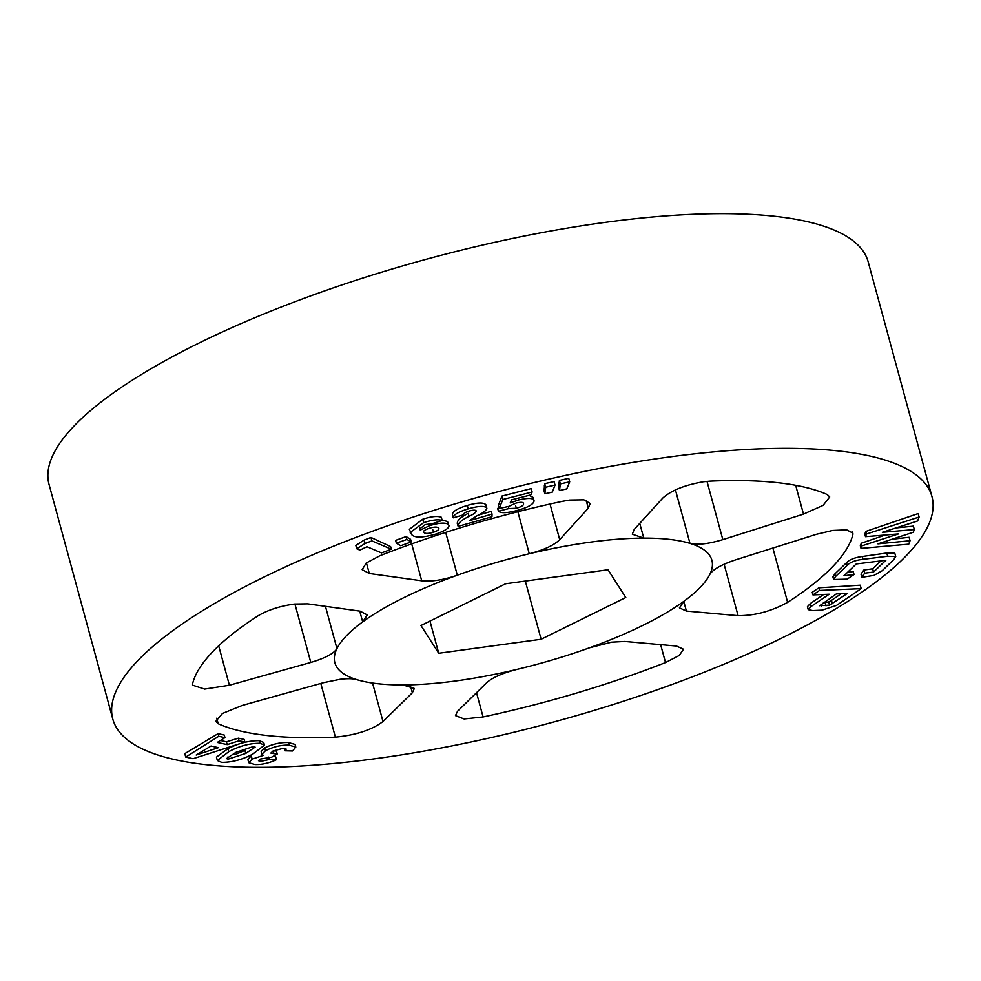 <?xml version="1.0" encoding="UTF-8"?>
<svg xmlns="http://www.w3.org/2000/svg" width="981" height="981" viewBox="0 0 981 981"><rect width="100%" height="100%" fill="white"/><g stroke="black" fill="none" stroke-linecap="round" stroke-linejoin="round"><path stroke-width="1.47" d="M639.759 523.376L643.757 538.103L632.316 534.216L634.204 529.482L662.813 498.029C671.262 490.426 684.775 485.019 703.365 481.781L710.085 481.144A342.161 95.464 -15.2 0 1 827.265 494.547L829.718 496.938L823.12 505.35L803.5 514.118L722.838 539.624C708.503 543.94 697.54 545.191 689.986 543.388A195.354 54.507 164.8 0 0 643.757 538.103A195.354 54.507 164.8 0 0 590.108 542.199A195.354 54.507 164.8 0 0 529.274 553.762A195.354 54.507 164.8 0 0 457.305 575.209A195.354 54.507 164.8 0 0 362.676 621.893A195.354 54.507 164.8 0 0 336.937 648.625A195.354 54.507 164.8 0 0 356.777 679.649A195.354 54.507 164.8 0 0 403.007 684.934A195.354 54.507 164.8 0 0 456.656 680.839A195.354 54.507 164.8 0 0 517.49 669.275A195.354 54.507 164.8 0 0 589.458 647.828A195.354 54.507 164.8 0 0 684.088 601.145A195.354 54.507 164.8 0 0 709.827 574.412A195.354 54.507 164.8 0 0 689.986 543.388L675.443 489.887M709.827 574.412C712.954 569.397 721.599 564.529 735.75 559.808L816.413 534.302L832.624 530.451L846.701 529.863L852.881 533.124L852.869 534.571A342.161 95.464 -15.2 0 1 787.633 602.346C771.434 611.286 754.916 615.725 738.08 615.676L686.406 611.077L679.416 607.864L684.088 601.145M589.458 647.828L611.604 642.163L624.823 641.451L676.51 646.05L683.487 649.226L679.281 655.455L665.523 662.567A342.161 95.464 -15.2 0 1 483.093 716.952L464.087 718.963L455.478 715.615L457.489 711.335L486.834 682.58C492.707 677.417 502.922 672.978 517.49 669.275M403.007 684.934L414.338 688.466L412.351 692.77L382.995 721.513C371.897 729.901 356.029 735.112 335.392 737.148A342.161 95.464 -15.2 0 1 218.199 723.745L215.759 721.403L222.479 713.445L242.307 705.425L323.705 682.629L340.051 679.306C347.372 678.423 352.952 678.533 356.777 679.649M325.447 606.344L336.937 648.625C333.798 653.604 325.079 658.214 310.793 662.445L229.395 685.241L204.637 689.091L192.595 685.179L192.595 683.72A342.161 95.464 -15.2 0 1 257.844 615.945C267.641 610.059 279.818 606.099 294.361 604.063L307.727 603.867L360.15 611.175L367.286 614.952L362.676 621.893L359.745 611.126M445.681 532.413L457.305 575.209C443.473 579.943 431.615 581.807 421.72 580.801L369.297 573.493L362.148 569.691L366.232 563.008L379.941 555.724A342.161 95.464 -15.2 0 1 562.371 501.34L569.74 500.052L583.916 499.832L590.206 503.474L588.318 508.207L559.71 539.673C553.971 545.313 543.83 550.01 529.274 553.762L517.858 511.739M112.803 719.098L49.05 484.467A424.43 118.407 -15.2 0 1 603.585 222.589A424.43 118.407 -15.2 0 1 868.197 261.902L931.95 496.533A424.43 118.407 164.8 0 0 667.325 457.22A424.43 118.407 164.8 0 0 112.803 719.098A424.43 118.407 164.8 0 0 377.415 758.411A424.43 118.407 164.8 0 0 931.95 496.533M823.733 594.449L810.294 603.573L807.424 606.675L808.234 609.655L811.091 606.516L829.178 594.216L812.942 594.915L819.54 590.439L861.195 588.637L836.523 605.412L821.98 610.17L812.685 610.562L808.234 609.655M861.195 588.637L860.263 585.191L818.828 587.827L812.243 592.316L812.942 594.915M895.739 556.595L894.807 553.186L886.775 553.014L862.311 556.509C854.647 557.551 849.374 559.636 846.493 562.751L834.819 573.959L832.918 576.889L833.629 579.501L835.518 576.546L847.204 565.338C850.073 562.223 855.371 560.212 863.072 559.317L887.658 556.264L895.739 556.595L893.838 559.55L882.164 570.758L873.936 575.381L861.858 577.331L864.678 573.174L873.544 572.07L885.831 560.286L856.254 563.965L843.979 575.749L854.022 574.498L847.204 579.146L833.629 579.501M880.889 560.899L872.661 568.796L863.832 570.059L860.999 574.167L861.858 577.331M854.022 574.498L853.225 571.58L847.461 572.401M910.061 540.739L908.749 544.161L861.024 548.404L862.005 545.816L898.437 533.934L865.512 536.668L866.517 534.007L919.111 517.036L917.591 520.997L882.348 532.315L914.317 529.568L913.286 532.254L877.946 543.866L910.061 540.739L909.117 537.281L891.925 539.268M885.132 535.037L861.306 543.229L860.312 545.804L861.024 548.404M919.111 517.036L918.167 513.566L865.818 531.42L864.801 534.081L865.512 536.668M914.317 529.568L913.385 526.135L895.911 527.95M244.882 742.065L193.061 758.693L185.728 757.074L184.796 753.629L218.064 733.653L224.232 735.027L224.943 737.638L217.316 742.445L227.187 744.628L239.119 740.79L244.882 742.065L244.171 739.441L238.408 738.166L226.427 741.832L220.406 740.496M391.321 549.213L390.61 546.589L370.965 537.453L364.123 540.065L355.833 545.448L356.741 548.771L365.055 543.486L371.897 540.887L391.321 549.213L381.523 552.928L367.017 546.724L359.892 550.12L356.741 548.771M411.272 541.941L410.561 539.317L406.134 536.582L395.613 540.359L396.373 543.192L406.907 539.427L411.272 541.941L400.739 545.706L396.373 543.192M447.569 521.524L448.354 524.43C450.647 527.14 446.49 530.341 435.895 534.044C422.504 537.858 414.399 538.005 411.591 534.498L409.347 529.323L422.737 519.231C431.26 516.447 437.44 515.785 441.303 517.245L442.186 520.47L432.339 523.695L425.214 524.614L419.623 529.017L420.273 530.096L429.678 525.632C439.194 522.787 445.423 522.383 448.354 524.43L447.569 521.524L442.063 520.053M492.045 514.093L491.959 516.742L458.139 526.38C457.502 523.596 461.131 520.249 469.028 516.349C473.467 514.326 475.883 512.523 476.263 510.954C475.638 509.899 473.333 509.924 469.335 511.003C465.104 512.327 463.093 513.627 463.29 514.902L453.271 517.821C453.332 514.841 458.299 511.861 468.207 508.894C478.139 505.988 484.307 505.656 486.711 507.888C486.883 510.083 483.719 512.671 477.207 515.65L469.409 520.678L492.045 514.093L491.285 511.322L478.152 515.16M469.028 516.349L468.207 513.333C460.334 517.318 456.741 520.788 457.428 523.756M485.84 504.688L486.858 508.268L485.84 504.688C483.425 502.284 477.244 502.542 467.275 505.46C457.416 508.403 452.462 511.469 452.413 514.633L453.271 517.821M532.131 492.008L531.199 488.587L501.916 496.055L498.397 505.485L499.206 508.465L502.848 499.476L532.131 492.008L530.844 494.89L511.591 499.807L510.218 502.885L518.888 499.905C528.538 497.698 533.603 497.992 534.081 500.813C533.676 504.332 527.753 507.618 516.276 510.684C506.699 513.137 500.751 513.308 498.422 511.211L508.894 508.55L516.325 508.268C521.402 506.785 523.817 505.289 523.547 503.756L523.486 503.461M533.198 497.465L529.115 495.331M499.084 508.023L497.649 508.379L498.422 511.211M569.716 481.83L568.759 478.311L559.415 480.396L558.606 487.373L559.464 490.525L560.372 483.915L569.716 481.83L566.773 488.881L559.464 490.525M555.038 485.105L554.081 481.585L544.749 483.67L544.014 490.635L544.872 493.786L545.706 487.189L555.038 485.105L552.315 492.119L544.872 493.786M264.441 745.119L263.717 742.47L259.291 740.692C248.978 740.606 238.518 743.267 227.911 748.675L216.421 757.124L217.341 760.508L228.732 751.704C239.217 746.063 249.64 743.255 260.002 743.291L264.441 745.119L252.804 754.082C242.307 759.637 231.933 762.409 221.657 762.372L217.341 760.508M276.434 759.723C268.941 763.157 261.804 764.763 255.011 764.53L248.757 762.728L252.129 759.122L263.362 755.358L261.915 754.254L265.483 750.71C273.454 746.725 281.302 744.873 289.064 745.155L295.796 747.105L292.485 750.992L285.017 750.796L286.256 749.153L283.362 748.282L273.061 750.968L270.854 753.065L277.206 754.009L271.725 757.136L260.1 759.098L258.481 760.716L260.811 761.391L269.137 759.527L276.434 759.723L275.563 756.51L272.939 756.437M252.129 759.122L251.259 755.91L247.85 759.355L248.757 762.728M295.796 747.105L295.06 744.42L288.353 742.556C280.591 742.274 272.718 744.039 264.711 747.841L261.093 751.25L261.915 754.254M277.206 754.009L276.397 751.029L273.172 750.943L273.981 753.911M438.728 653.272L420.972 625.522L505.632 583.769L608.036 569.765L625.792 597.515L541.132 639.269L438.728 653.272L429.972 621.083M525.326 581.083L541.132 639.269M819.687 605.608L829.607 605.179L847.412 593.419L836.364 593.91L819.687 605.768M841.293 593.689L831.447 600.372L832.354 603.671M831.447 600.372L828.712 601.893L829.607 605.179M828.712 601.893L825.144 602.628L826.014 605.866M825.144 602.628L823.366 602.739M821.097 604.284L821.575 606.05M818.828 587.827L819.54 590.439M810.294 603.573L811.091 606.516M872.661 568.796L873.544 572.07M863.832 570.059L864.678 573.174M862.311 556.509L863.072 559.317M846.493 562.751L847.204 565.338M865.818 531.42L866.517 534.007M861.306 543.229L862.005 545.816M544.749 483.67L545.706 487.189M544.271 485.914L545.191 489.311M559.415 480.396L560.372 483.915M558.79 482.677L559.71 486.073M523.4 503.241L523.547 503.756C523.621 502.137 521.095 501.929 515.981 503.118L508.685 506.417L499.206 508.465M533.21 497.465L534.081 500.813M501.916 496.055L502.848 499.476M515.577 505.534L516.325 508.268M508.33 506.49L508.894 508.55M518.385 498.078L518.888 499.905M458.139 526.38L457.232 523.265M467.275 505.46L468.207 508.894M422.737 519.231L423.669 522.665C432.143 519.893 438.311 519.157 442.186 520.47M438.458 527.95C437.244 526.699 434.093 526.834 429.004 528.354C424.27 530.047 422.59 531.457 423.988 532.585C425.288 533.787 428.452 533.689 433.467 532.266C438.188 530.549 439.856 529.115 438.458 527.95L438.863 528.551M423.522 531.923L423.633 531.261M432.719 529.532L433.467 532.266M410.205 532.475L423.669 522.665M429.126 523.609L429.678 525.632M419.672 527.913L420.273 530.096M406.134 536.582L406.907 539.427M370.965 537.453L371.897 540.887M364.123 540.065L365.055 543.486M218.064 733.653L218.775 736.277L224.943 737.638M185.728 757.074L218.775 736.277M211.025 746.026L196.2 755.014L218.395 747.657L211.025 746.026M238.408 738.166L239.119 740.79M226.427 741.832L227.187 744.628M245.753 753.408L255.121 747.117L253.515 746.467L235.783 752.402L226.513 758.558L228.046 759.184L245.753 753.408L244.931 750.391L234.974 754.573M227.494 757.124L228.046 759.184M259.291 740.692L260.002 743.291M227.911 748.675L228.732 751.704M284.355 748.331L285.017 750.796M288.353 742.556L289.064 745.155M264.711 747.841L265.483 750.71M268.463 757.05L269.137 759.527M260.186 759.061L260.811 761.391M852.869 534.571L852.146 531.898M588.318 508.207L586.184 500.359M421.72 580.801L411.689 543.879M366.416 562.873L369.297 573.493M550.034 504.038L559.71 539.673M310.793 662.445L294.913 604.002M218.677 645.817L229.395 685.241M772.881 548.072L787.633 602.346M738.08 615.676L724.113 564.234M683.769 601.39L686.406 611.077M803.5 514.118L795.677 485.301M707.007 481.352L722.838 539.624M476.508 692.696L483.093 716.952M665.523 662.567L660.654 644.64M216.691 718.19L218.199 723.745M335.392 737.148L320.799 683.45M412.351 692.77L410.426 685.694M372.547 683.046L382.995 721.513M886.775 553.014L887.658 556.264M834.819 573.959L835.518 576.546"/></g></svg>
